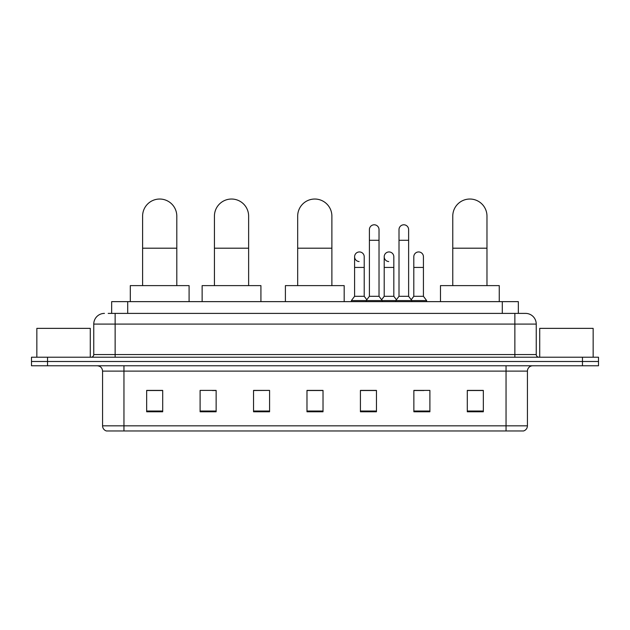 <?xml version="1.0" encoding="UTF-8"?>
<svg xmlns="http://www.w3.org/2000/svg" width="630" height="630" viewBox="0 0 630 630"><rect width="100%" height="100%" fill="white"/><g stroke="black" fill="none" stroke-linecap="round" stroke-linejoin="round"><path stroke-width="0.94" d="M111.668 313.393L111.668 301.636L518.332 301.636L518.332 313.393M108.431 313.393L525.554 313.393A10.686 10.686 0 0 1 536.24 324.088L536.24 354.548C536.382 356.155 537.28 357.045 538.918 357.218M108.187 313.393L115.132 313.393L115.132 324.088L93.76 324.088L93.76 354.548A2.67 2.67 0 0 1 91.082 357.218M104.446 313.393A10.686 10.686 0 0 0 93.76 324.088M47.533 357.218L31.5 357.218L31.5 361.494L47.533 361.494L31.5 361.494L31.5 365.77L47.533 365.77L47.533 361.494L582.466 361.494L47.533 361.494L47.533 357.218L582.466 357.218L582.466 361.494L598.5 361.494L582.466 361.494L582.466 365.77L47.533 365.77M582.466 365.77L598.5 365.77L598.5 357.218L582.466 357.218M536.24 324.088L514.867 324.088L514.867 313.393L525.554 313.393M527.428 425.833C527.278 428.392 525.995 430.109 523.577 430.967L506.048 430.967L506.048 425.833L527.428 425.833L527.428 371.109A5.347 5.347 0 0 1 532.767 365.77M506.048 430.967L106.423 430.967A5.347 5.347 0 0 1 102.572 425.833L102.572 371.109C102.257 367.865 100.477 366.085 97.233 365.77M483.336 411.776L483.336 390.403L467.302 390.403L467.302 411.776L483.336 411.776M429.896 411.776L429.896 390.403L413.863 390.403L413.863 411.776L429.896 411.776M376.457 411.776L376.457 390.403L360.423 390.403L360.423 411.776L376.457 411.776M162.697 411.776L162.697 390.403L146.664 390.403L146.664 411.776L162.697 411.776M216.137 411.776L216.137 390.403L200.104 390.403L200.104 411.776L216.137 411.776M269.577 411.776L269.577 390.403L253.543 390.403L253.543 411.776L269.577 411.776M323.017 411.776L323.017 390.403L306.983 390.403L306.983 411.776L323.017 411.776M413.863 390.513L423.966 390.513M269.577 390.403L253.543 390.513L269.577 390.403M212.286 390.513L216.137 390.513M368.865 390.513L364.754 390.513M323.017 390.513L306.983 390.513M162.697 390.513L146.664 390.513M376.457 390.513L360.423 390.513M483.336 390.513L467.302 390.513M90.287 357.218L90.287 328.364L36.847 328.364L36.847 357.218M142.601 285.611L142.601 216.137A17.104 17.104 0 0 1 159.705 199.033A17.104 17.104 0 0 1 176.802 216.137A17.104 17.104 0 0 0 159.705 199.033M176.802 285.611L176.802 216.137M189.095 301.636L189.095 285.611L130.308 285.611L130.308 301.636M214.428 285.611L214.428 216.137A17.104 17.104 0 0 1 231.525 199.033A17.104 17.104 0 0 1 248.63 216.137A17.104 17.104 0 0 0 231.525 199.033M248.63 285.611L248.63 216.137M260.922 301.636L260.922 285.611L202.136 285.611L202.136 301.636M297.683 285.611L297.683 216.137A17.104 17.104 0 0 1 314.787 199.033A17.104 17.104 0 0 1 331.884 216.137A17.104 17.104 0 0 0 314.787 199.033M331.884 285.611L331.884 216.137M344.177 301.636L344.177 285.611L285.398 285.611L285.398 301.636M452.765 285.611L452.765 216.137A17.104 17.104 0 0 1 469.87 199.033A17.104 17.104 0 0 1 486.974 216.137A17.104 17.104 0 0 0 469.87 199.033M486.974 285.611L486.974 216.137M499.259 301.636L499.259 285.611L440.48 285.611L440.48 301.636M369.4 240.29L379.024 240.29L379.024 296.297L369.4 296.297L369.4 229.603A4.812 4.812 0 0 1 374.511 224.8A4.812 4.812 0 0 1 379.024 229.603A4.812 4.812 0 0 0 374.511 224.8M369.4 296.297L366.195 300.573L366.195 301.636M379.024 296.297L382.229 300.573L351.39 300.573L351.39 301.636M399.01 296.297L399.01 240.29L408.626 240.29L408.626 296.297L399.01 296.297L395.805 300.573L382.229 300.573L382.229 301.636M399.01 240.29L399.01 229.603A4.812 4.812 0 0 1 404.121 224.8A4.812 4.812 0 0 1 408.626 229.603A4.812 4.812 0 0 0 404.121 224.8M408.626 296.297L411.831 300.573L395.805 300.573L395.805 301.636M423.431 296.297L423.431 267.435L413.808 267.435L413.808 296.297L423.431 296.297L426.636 300.573L411.831 300.573L411.831 301.636M359.108 261.552A4.812 4.812 0 0 1 354.595 256.749A4.812 4.812 0 0 1 359.714 251.953A4.812 4.812 0 0 1 364.219 256.749L364.219 267.435L354.595 267.435L354.595 256.749M364.219 267.435L364.219 296.297L354.595 296.297L354.595 267.435M354.595 296.297L351.39 300.573M364.219 296.297L366.81 299.754M388.71 261.552A4.812 4.812 0 0 1 384.205 256.749A4.812 4.812 0 0 1 389.316 251.953A4.812 4.812 0 0 1 393.821 256.749L393.821 267.435L384.205 267.435L384.205 256.749M393.821 267.435L393.821 296.297L384.205 296.297L384.205 267.435M384.205 296.297L381.615 299.754M393.821 296.297L396.42 299.754M413.808 267.435L413.808 256.749A4.812 4.812 0 0 1 418.926 251.953A4.812 4.812 0 0 1 423.431 256.749L423.431 267.435M413.808 296.297L411.217 299.754M426.636 300.573L426.636 301.636M593.153 357.218L593.153 328.364L539.713 328.364L539.713 357.218M127.701 313.393L127.701 301.636M502.299 313.393L502.299 301.636M115.132 357.218L115.132 354.548L536.24 354.548M93.76 354.548L115.132 354.548L115.132 324.088L514.867 324.088L514.867 357.218M506.048 365.77L506.048 371.109L102.572 371.109M527.428 371.109L506.048 371.109L506.048 425.833L123.953 425.833L123.953 430.967M102.572 425.833L123.953 425.833L123.953 365.77M323.017 411.036L306.983 411.036M269.577 411.036L253.543 411.036M216.137 411.036L200.104 411.036M162.697 411.036L146.664 411.036M376.457 411.036L360.423 411.036M429.896 411.036L413.863 411.036M483.336 411.036L467.302 411.036M142.601 248.196L176.802 248.196M214.428 248.196L248.63 248.196M297.683 248.196L331.884 248.196M452.765 248.196L486.974 248.196M379.024 240.29L379.024 229.603M408.626 240.29L408.626 229.603"/></g></svg>
